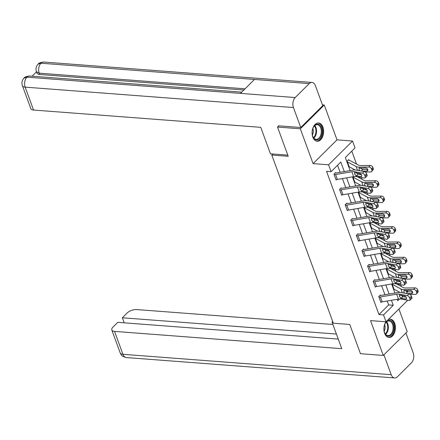 <?xml version="1.0" encoding="UTF-8"?>
<svg xmlns="http://www.w3.org/2000/svg" width="440" height="440" viewBox="0 0 440 440"><rect width="100%" height="100%" fill="white"/><g stroke="black" fill="none" stroke-linecap="round" stroke-linejoin="round"><path stroke-width="0.66" d="M385.968 321.777A9.163 5.748 94.3 0 0 384.632 333.355A9.163 5.748 94.3 0 0 388.982 337.48A9.163 5.748 94.3 0 0 394.466 332.882A9.163 5.748 94.3 0 0 394.724 323.334A9.163 5.748 94.3 0 0 390.374 319.209A9.163 5.748 94.3 0 0 388.075 319.764M322.916 127.105A9.163 5.748 94.3 0 0 318.56 122.98A9.163 5.748 94.3 0 0 313.082 127.578A9.163 5.748 94.3 0 0 312.824 137.126A9.163 5.748 94.3 0 0 317.174 141.257A9.163 5.748 94.3 0 0 322.658 136.659A9.163 5.748 94.3 0 0 322.916 127.105M405.856 291.027L407.462 291.148L407.77 291.995M272.855 153.995L271.799 155.051L333.339 323.213L349.762 324.462L360.459 353.7L383.273 355.438L407.209 331.666L398.915 309.001M322.454 104.885L324.269 105.028L300.333 128.793L313.082 163.625L328.592 164.802L352.528 141.037L355.042 147.901L345.34 157.537L350.114 170.594M313.082 163.625L337.018 139.854L324.269 105.028M337.018 139.854L352.528 141.037M401.33 286.506L400.659 284.68M399.586 281.749L399.201 280.687M395.725 271.2L395.06 269.374M393.987 266.442L393.597 265.381M390.126 255.893L389.461 254.073M388.382 251.136L387.998 250.074M384.527 240.592L383.856 238.766M382.784 235.835L382.393 234.768M378.923 225.286L378.257 223.46M377.185 220.528L376.794 219.466M373.324 209.979L372.653 208.153M371.58 205.222L371.195 204.16M367.719 194.673L367.054 192.847M365.981 189.915L365.591 188.854M362.12 179.366L361.455 177.54M360.382 174.609L359.992 173.547M356.521 164.06L351.791 151.135M271.799 155.051L288.222 156.299L277.519 127.061L278.762 125.829M277.519 127.061L300.333 128.793M348.7 160.16L348.519 159.671L346.902 161.277L349.058 167.162L349.377 166.848M352.589 176.825L354.657 182.468L354.976 182.155M358.193 192.132L360.256 197.774L360.575 197.456M363.792 207.438L365.86 213.081L366.179 212.762M369.397 222.739L371.459 228.388L371.778 228.069M374.995 238.046L377.058 243.694L377.377 243.375M380.595 253.352L382.663 258.995L382.982 258.682M386.199 268.659L388.262 274.302L388.581 273.988M391.798 283.965L393.866 289.608L394.185 289.295M344.305 171.589L340.808 162.036L331.106 171.672L326.546 171.325L378.966 314.573L388.668 304.937L387.233 301.015M384.94 294.75L381.634 285.709M379.341 279.45L376.03 270.408M373.742 264.143L370.431 255.101M368.137 248.837L364.832 239.795M362.538 233.53L359.227 224.488M356.939 218.224L353.628 209.181M351.334 202.917L348.029 193.875M345.736 187.611L342.425 178.569M340.131 172.31L337.557 165.264M335.759 173.008L335.583 172.519L333.96 174.125L336.116 180.01L336.606 179.526M341.363 188.315L341.182 187.825L339.565 189.431L341.721 195.316L342.205 194.832M345.345 205.227L345.361 205.227A4.114 1.881 -20.1 0 0 346.797 205.145L363.033 202.351A5.874 2.684 159.9 0 1 365.629 202.301L373.582 203.742L375.474 202.169L367.516 200.728A8.811 4.026 159.9 0 0 363.627 200.805L347.391 203.599A1.177 0.539 -20.1 0 1 346.979 203.621L346.781 203.132L345.164 204.738L347.32 210.623L347.809 210.139M352.561 218.928L352.385 218.433L350.768 220.039L352.918 225.929L353.408 225.445M358.166 234.229L357.984 233.739L356.367 235.345L358.523 241.236L359.007 240.752M362.148 251.141L362.164 251.147A4.114 1.881 -20.1 0 0 363.6 251.059L379.836 248.27A5.874 2.684 159.9 0 1 382.432 248.215L390.385 249.656L392.277 248.089L384.318 246.648A8.811 4.026 159.9 0 0 380.43 246.725L364.194 249.513A1.177 0.539 -20.1 0 1 363.781 249.541L363.583 249.046L361.966 250.652L364.122 256.537L364.611 256.053M369.364 264.841L369.188 264.352L367.57 265.958L369.721 271.843L370.211 271.359M374.968 280.148L374.786 279.659L373.17 281.264L375.326 287.15L375.81 286.666M380.567 295.455L380.391 294.965L378.769 296.571L380.925 302.456L381.414 301.972M407.726 300.25L386.04 321.783L370.53 320.606L383.273 355.438M386.04 321.783L383.526 314.919L393.228 305.283L391.408 300.3M378.966 314.573L383.526 314.919M331.106 171.672L328.592 164.802M397.216 299.299L397.76 300.784L399.597 298.964M402.199 296.373L402.947 295.631M406.797 291.814L407.462 291.148M352.407 176.858L355.718 185.9M358.006 192.159L361.317 201.201M363.611 207.465L366.916 216.507M369.209 222.772L372.521 231.814M374.814 238.079L378.12 247.121M380.413 253.385L383.724 262.427M386.012 268.692L389.323 277.734M391.617 283.998L394.922 293.04M389.114 294.036L385.809 284.993M383.515 278.729L380.204 269.687M377.911 263.423L374.605 254.381M372.312 248.116L369 239.074M366.713 232.815L363.402 223.773M361.108 217.509L357.803 208.466M355.509 202.202L352.198 193.16M349.91 186.896L346.599 177.854M388.668 304.937L393.228 305.283M335.935 179.52L334.158 174.614A4.114 1.881 -20.1 0 0 335.594 174.531L351.83 171.738A5.874 2.684 159.9 0 1 354.425 171.688L362.379 173.129L364.271 171.556A2.349 1.287 50.3 0 1 366.636 173.816L364.743 175.389A2.349 1.287 -129.7 0 0 362.379 173.129M335.132 172.959L335.775 173.008A1.177 0.539 -20.1 0 0 336.188 172.986L352.424 170.192A8.811 4.026 159.9 0 1 356.312 170.115L364.271 171.556M335.957 179.52A4.114 1.881 -20.1 0 0 337.387 179.438L353.628 176.644A5.874 2.684 159.9 0 1 356.219 176.594L364.177 178.035A2.349 1.287 -129.7 0 0 364.958 177.881A2.349 1.287 -129.7 0 0 365.107 176.374L364.743 175.389M356.054 172.447L358.034 174.185L356.51 175.824L360.882 176.616L361.746 175.896M365.107 176.374L366.993 174.801L366.636 173.816M366.993 174.801A2.349 1.287 50.3 0 1 366.85 176.308L364.958 177.881M361.389 174.79L358.034 174.185M356.51 175.824L354.547 174.059L354.811 172.744L359.733 173.476A1.881 1.029 50.3 0 1 361.631 175.285A1.881 1.029 50.3 0 1 361.51 176.49A1.881 1.029 50.3 0 1 360.882 176.616M354.662 172.865L354.425 171.688M365.244 172.007L370.618 171.941A2.349 1.655 -140.8 0 0 371.718 171.468A2.349 1.655 -140.8 0 0 371.872 169.956L373.192 168.344A2.349 1.655 39.2 0 1 373.038 169.851L371.718 171.468M347.083 161.766L348.893 166.672A1.177 0.539 159.9 0 1 349.201 166.755L355.229 170M347.1 161.766A1.177 0.539 159.9 0 1 347.402 161.849L356.114 166.535A8.811 4.026 -20.1 0 0 359.304 167.151L368.825 167.035L370.139 165.423A2.349 1.655 39.2 0 1 372.834 167.36L373.192 168.344M348.073 160.111L348.716 160.16A4.114 1.881 159.9 0 1 349.784 160.435L358.495 165.127A5.874 2.684 -20.1 0 0 360.618 165.534L370.139 165.423M359.898 170.764L358.974 169.543L359.128 168.305L365.596 167.965A1.881 1.326 39.2 0 1 367.747 169.516A1.881 1.326 39.2 0 1 367.625 170.72A1.881 1.326 39.2 0 1 366.745 171.1L362.06 171.155M372.834 167.36L371.514 168.977L371.872 169.956M371.514 168.977A2.349 1.655 -140.8 0 0 368.825 167.035M360.701 167.948L362.032 169.384L367.741 169.488M314.567 139.128A7.931 4.972 -85.7 0 1 312.791 136.45A7.931 4.972 -85.7 0 1 313.506 127.067A7.931 4.972 -85.7 0 1 319.709 124.993A7.931 4.972 -85.7 0 1 321.42 135.63A7.931 4.972 -85.7 0 1 314.567 139.128M312.725 136.263A7.343 4.604 94.3 0 0 314.303 138.572A7.343 4.604 94.3 0 0 316.124 139.348A7.343 4.604 94.3 0 0 321.057 133.892A7.343 4.604 94.3 0 0 319.061 125.483A7.343 4.604 94.3 0 0 317.24 124.707A7.343 4.604 94.3 0 0 313.412 127.237M316.525 141.147A9.103 5.709 94.3 0 0 322.575 134.316A9.103 5.709 94.3 0 0 320.089 123.948A9.103 5.709 94.3 0 0 317.906 122.991M312.361 134.915A5.225 3.278 94.3 0 0 312.846 128.524M386.375 335.357A7.931 4.972 -85.7 0 1 384.599 332.679A7.931 4.972 -85.7 0 1 385.314 323.296A7.931 4.972 -85.7 0 1 391.518 321.222A7.931 4.972 -85.7 0 1 393.228 331.854A7.931 4.972 -85.7 0 1 386.375 335.357M384.533 332.492A7.343 4.604 94.3 0 0 386.111 334.796A7.343 4.604 94.3 0 0 387.932 335.577A7.343 4.604 94.3 0 0 392.865 330.121A7.343 4.604 94.3 0 0 390.868 321.712A7.343 4.604 94.3 0 0 389.048 320.93A7.343 4.604 94.3 0 0 385.22 323.466M388.333 337.37A9.103 5.709 94.3 0 0 394.383 330.545A9.103 5.709 94.3 0 0 391.897 320.177A9.103 5.709 94.3 0 0 389.714 319.22M384.17 331.139A5.225 3.278 94.3 0 0 384.654 324.748M287.793 155.133L270.452 153.813L260.755 127.325L33.545 110.05A7.051 3.223 159.9 0 1 30.806 108.62L22.424 85.712A7.051 3.223 159.9 0 0 25.163 87.142L33.545 110.05M309.243 83.611L254.49 79.448L240.455 93.39L295.207 97.548L309.243 83.611A7.227 4.532 94.3 0 1 311.999 82.439A7.227 4.532 94.3 0 1 315.43 85.696L322.735 105.661L300.74 127.501L278.382 125.802L278.493 126.099M295.207 97.548A7.227 4.532 94.3 0 0 293.436 107.536L300.74 127.501M36.52 71.814L32.098 76.208M243.854 90.013L39.715 74.498A7.051 3.223 159.9 0 1 36.977 73.062L36.492 71.737L39.232 73.172L39.715 74.498M241.714 92.142L29.656 76.021A7.227 4.532 94.3 0 0 26.928 77.16L24.118 78.045C21.962 80.338 21.401 82.896 22.424 85.712M311.999 82.439L43.725 62.051A7.227 4.532 94.3 0 0 40.97 63.217L38.148 64.114C36.036 66.369 35.486 68.91 36.492 71.737M332.717 321.525L332.062 322.179L341.754 348.667L114.543 331.397L122.925 354.305L391.204 374.699L383.917 354.794M332.981 322.245L332.062 322.179M332.904 324.484L136.538 309.557A7.051 3.223 -20.1 0 0 127.182 312.994L122.364 317.779L336.408 334.048M391.204 374.699A7.227 4.532 94.3 0 0 394.631 377.949A7.227 4.532 94.3 0 0 397.386 376.783L411.428 362.841A7.227 4.532 94.3 0 0 413.199 352.858L405.917 332.954M338.256 339.103L117.772 322.339L112.948 327.124A7.051 3.223 -20.1 0 0 111.804 329.967A7.051 3.223 -20.1 0 0 114.543 331.397M124.212 322.828L122.364 317.779M339.741 189.921L339.763 189.921A4.114 1.881 -20.1 0 0 341.193 189.838L357.434 187.044A5.874 2.684 159.9 0 1 360.025 186.995L367.978 188.436L369.87 186.863A2.349 1.287 50.3 0 1 372.235 189.123L370.348 190.696A2.349 1.287 -129.7 0 0 367.978 188.436M340.736 188.265L341.38 188.315A1.177 0.539 -20.1 0 0 341.786 188.293L358.028 185.499A8.811 4.026 159.9 0 1 361.917 185.422L369.87 186.863M339.763 189.921L341.555 194.827A4.114 1.881 -20.1 0 0 342.991 194.744L359.227 191.95A5.874 2.684 159.9 0 1 361.823 191.901L369.776 193.341A2.349 1.287 -129.7 0 0 370.557 193.188A2.349 1.287 -129.7 0 0 370.706 191.675L370.348 190.696M361.653 187.754L363.638 189.492L362.109 191.125L366.487 191.923L367.351 191.202M370.706 191.675L372.598 190.108L372.235 189.123M372.598 190.108A2.349 1.287 50.3 0 1 372.449 191.615L370.557 193.188M366.993 190.097L363.638 189.492M362.109 191.125L360.151 189.365L360.41 188.051L365.338 188.782A1.881 1.029 50.3 0 1 367.23 190.591A1.881 1.029 50.3 0 1 367.114 191.796A1.881 1.029 50.3 0 1 366.487 191.923M360.261 188.172L360.025 186.995M346.979 203.621L346.335 203.572M347.138 210.133L347.16 210.133A4.114 1.881 -20.1 0 0 348.59 210.051L364.832 207.257A5.874 2.684 159.9 0 1 367.422 207.207L375.375 208.648A2.349 1.287 -129.7 0 0 376.161 208.489A2.349 1.287 -129.7 0 0 376.305 206.982L375.947 206.003A2.349 1.287 -129.7 0 0 373.582 203.742M367.257 203.06L369.237 204.798L367.714 206.431L372.086 207.224L372.95 206.509M376.305 206.982L378.197 205.414L377.839 204.43L375.947 206.003M378.197 205.414A2.349 1.287 50.3 0 1 378.054 206.921L376.161 208.489M372.592 205.403L369.237 204.798M375.474 202.169A2.349 1.287 50.3 0 1 377.839 204.43M367.714 206.431L365.75 204.672L366.014 203.357L370.937 204.089A1.881 1.029 50.3 0 1 372.829 205.893A1.881 1.029 50.3 0 1 372.713 207.103A1.881 1.029 50.3 0 1 372.086 207.224M365.86 203.472L365.629 202.301M370.843 187.314L376.216 187.248A2.349 1.655 -140.8 0 0 377.322 186.774A2.349 1.655 -140.8 0 0 377.476 185.262L378.791 183.645A2.349 1.655 39.2 0 1 378.642 185.157L377.322 186.774M357.346 176.798L364.095 180.428A5.874 2.684 -20.1 0 0 366.223 180.84L375.743 180.73A2.349 1.655 39.2 0 1 378.433 182.666L377.113 184.283A2.349 1.655 -140.8 0 0 374.424 182.341L364.903 182.457A8.811 4.026 -20.1 0 1 361.713 181.841L353.007 177.155A1.177 0.539 159.9 0 0 352.699 177.073L354.497 181.979A1.177 0.539 159.9 0 1 354.8 182.056L360.827 185.301M365.502 186.071L364.579 184.85L364.733 183.612L371.195 183.266A1.881 1.326 39.2 0 1 373.351 184.816A1.881 1.326 39.2 0 1 373.225 186.027A1.881 1.326 39.2 0 1 372.345 186.406L367.659 186.461M377.113 184.283L377.476 185.262M378.433 182.666L378.791 183.645M366.306 183.255L367.631 184.69L373.34 184.795M376.442 202.62L381.821 202.554A2.349 1.655 -140.8 0 0 382.921 202.076A2.349 1.655 -140.8 0 0 383.075 200.569L384.395 198.952A2.349 1.655 39.2 0 1 384.241 200.464L382.921 202.076M358.281 192.379L360.08 197.285A1.177 0.539 159.9 0 1 360.404 197.362L366.432 200.607M358.303 192.379A1.177 0.539 159.9 0 1 358.606 192.456L367.318 197.148A8.811 4.026 -20.1 0 0 370.502 197.764L380.023 197.648L381.343 196.031A2.349 1.655 39.2 0 1 384.032 197.972L384.395 198.952M362.951 192.104L369.699 195.734A5.874 2.684 -20.1 0 0 371.822 196.147L381.343 196.031M371.102 201.377L370.178 200.156L370.332 198.919L376.8 198.572A1.881 1.326 39.2 0 1 378.95 200.123A1.881 1.326 39.2 0 1 378.829 201.333A1.881 1.326 39.2 0 1 377.944 201.713L373.263 201.768M384.032 197.972L382.718 199.59L383.075 200.569M382.718 199.59A2.349 1.655 -140.8 0 0 380.023 197.648M371.905 198.561L373.23 199.997L378.939 200.101M352.743 225.44L350.966 220.534A4.114 1.881 -20.1 0 0 352.396 220.446L368.638 217.657A5.874 2.684 159.9 0 1 371.228 217.608L379.181 219.049L381.073 217.476A2.349 1.287 50.3 0 1 383.438 219.736L381.552 221.309A2.349 1.287 -129.7 0 0 379.181 219.049M351.94 218.878L352.583 218.928A1.177 0.539 -20.1 0 0 352.99 218.9L369.232 216.112A8.811 4.026 159.9 0 1 373.12 216.035L381.073 217.476M352.759 225.44A4.114 1.881 -20.1 0 0 354.189 225.352L370.431 222.563A5.874 2.684 159.9 0 1 373.021 222.514L380.98 223.955A2.349 1.287 -129.7 0 0 381.761 223.795A2.349 1.287 -129.7 0 0 381.909 222.288L381.552 221.309M372.856 218.361L374.841 220.099L373.313 221.738L377.685 222.53L378.554 221.815M381.909 222.288L383.801 220.715L383.438 219.736M383.801 220.715A2.349 1.287 50.3 0 1 383.653 222.228L381.761 223.795M378.191 220.71L374.841 220.099M373.313 221.738L371.355 219.978L371.613 218.664L376.541 219.389A1.881 1.029 50.3 0 1 378.433 221.199A1.881 1.029 50.3 0 1 378.312 222.409A1.881 1.029 50.3 0 1 377.685 222.53M371.465 218.779L371.228 217.608M356.549 235.835L356.565 235.84A4.114 1.881 -20.1 0 0 357.995 235.752L374.236 232.964A5.874 2.684 159.9 0 1 376.827 232.909L384.786 234.35L386.672 232.782A2.349 1.287 50.3 0 1 389.043 235.043L387.151 236.615A2.349 1.287 -129.7 0 0 384.786 234.35M357.539 234.185L358.182 234.234A1.177 0.539 -20.1 0 0 358.589 234.207L374.831 231.418A8.811 4.026 159.9 0 1 378.719 231.341L386.672 232.782M356.565 235.84L358.358 240.746A4.114 1.881 -20.1 0 0 359.793 240.658L376.03 237.87A5.874 2.684 159.9 0 1 378.625 237.815L386.579 239.256A2.349 1.287 -129.7 0 0 387.365 239.102A2.349 1.287 -129.7 0 0 387.508 237.595L387.151 236.615M378.455 233.668L380.441 235.406L378.911 237.045L383.29 237.837L384.153 237.122M387.508 237.595L389.4 236.022L389.043 235.043M389.4 236.022A2.349 1.287 50.3 0 1 389.252 237.529L387.365 239.102M383.796 236.016L380.441 235.406M378.911 237.045L376.954 235.285L377.218 233.97L382.14 234.696A1.881 1.029 50.3 0 1 384.032 236.506A1.881 1.029 50.3 0 1 383.917 237.716A1.881 1.029 50.3 0 1 383.29 237.837M377.064 234.086L376.827 232.909M363.781 249.541L363.138 249.491M363.941 256.047L363.963 256.047A4.114 1.881 -20.1 0 0 365.393 255.965L381.634 253.176A5.874 2.684 159.9 0 1 384.225 253.121L392.178 254.562A2.349 1.287 -129.7 0 0 392.964 254.408A2.349 1.287 -129.7 0 0 393.113 252.901L392.75 251.917A2.349 1.287 -129.7 0 0 390.385 249.656M384.06 248.974L386.04 250.712L384.516 252.351L388.889 253.143L389.752 252.423M393.113 252.901L394.999 251.328L394.642 250.349L392.75 251.917M394.999 251.328A2.349 1.287 50.3 0 1 394.856 252.835L392.964 254.408M389.395 251.323L386.04 250.712M392.277 248.089A2.349 1.287 50.3 0 1 394.642 250.349M384.516 252.351L382.553 250.586L382.817 249.271L387.739 250.003A1.881 1.029 50.3 0 1 389.637 251.812A1.881 1.029 50.3 0 1 389.516 253.017A1.881 1.029 50.3 0 1 388.889 253.143M382.663 249.392L382.432 248.215M382.047 217.921L387.42 217.861A2.349 1.655 -140.8 0 0 388.526 217.382A2.349 1.655 -140.8 0 0 388.674 215.875L389.994 214.258A2.349 1.655 39.2 0 1 389.84 215.771L388.526 217.382M363.886 207.686L365.695 212.591A1.177 0.539 159.9 0 1 366.003 212.669L372.031 215.914M363.902 207.686A1.177 0.539 159.9 0 1 364.21 207.763L372.917 212.448A8.811 4.026 -20.1 0 0 376.107 213.065L385.627 212.955L386.947 211.338A2.349 1.655 39.2 0 1 389.637 213.279L389.994 214.258M368.55 207.411L375.298 211.041A5.874 2.684 -20.1 0 0 377.427 211.453L386.947 211.338M376.706 216.684L375.777 215.463L375.931 214.22L382.399 213.879A1.881 1.326 39.2 0 1 384.549 215.43A1.881 1.326 39.2 0 1 384.428 216.639A1.881 1.326 39.2 0 1 383.548 217.019L378.862 217.074M389.637 213.279L388.317 214.891L388.674 215.875M388.317 214.891A2.349 1.655 -140.8 0 0 385.627 212.955M377.504 213.868L378.834 215.303L384.543 215.407M387.646 233.228L393.025 233.167A2.349 1.655 -140.8 0 0 394.125 232.689A2.349 1.655 -140.8 0 0 394.279 231.181L395.593 229.565A2.349 1.655 39.2 0 1 395.445 231.072L394.125 232.689M374.154 222.717L380.897 226.347A5.874 2.684 -20.1 0 0 383.026 226.76L392.546 226.644A2.349 1.655 39.2 0 1 395.236 228.586L393.916 230.197A2.349 1.655 -140.8 0 0 391.226 228.261L381.706 228.371A8.811 4.026 -20.1 0 1 378.516 227.755L369.809 223.069A1.177 0.539 159.9 0 0 369.501 222.992L371.3 227.898A1.177 0.539 159.9 0 1 371.602 227.975L377.63 231.22M382.305 231.99L381.381 230.769L381.535 229.526L387.998 229.185A1.881 1.326 39.2 0 1 390.154 230.736A1.881 1.326 39.2 0 1 390.027 231.946A1.881 1.326 39.2 0 1 389.147 232.326L384.461 232.381M393.916 230.197L394.279 231.181M395.236 228.586L395.593 229.565M383.108 229.174L384.434 230.604L390.143 230.714M393.245 248.534L398.624 248.474A2.349 1.655 -140.8 0 0 399.724 247.995A2.349 1.655 -140.8 0 0 399.877 246.488L401.198 244.871A2.349 1.655 39.2 0 1 401.043 246.378L399.724 247.995M375.084 238.293L376.882 243.199A1.177 0.539 159.9 0 1 377.207 243.282L383.235 246.527M375.106 238.299A1.177 0.539 159.9 0 1 375.408 238.376L384.12 243.062A8.811 4.026 -20.1 0 0 387.31 243.678L396.831 243.568L398.145 241.951A2.349 1.655 39.2 0 1 400.84 243.887L401.198 244.871M379.753 238.024L386.502 241.654A5.874 2.684 -20.1 0 0 388.625 242.066L398.145 241.951M387.904 247.297L386.98 246.076L387.134 244.833L393.602 244.492A1.881 1.326 39.2 0 1 395.752 246.043A1.881 1.326 39.2 0 1 395.632 247.247A1.881 1.326 39.2 0 1 394.752 247.632L390.066 247.687M400.84 243.887L399.52 245.504L399.877 246.488M399.52 245.504A2.349 1.655 -140.8 0 0 396.831 243.568M388.707 244.475L390.033 245.911L395.747 246.021M369.545 271.353L367.769 266.447A4.114 1.881 -20.1 0 0 369.199 266.365L385.44 263.577A5.874 2.684 159.9 0 1 388.031 263.522L395.984 264.963L397.875 263.389A2.349 1.287 50.3 0 1 400.241 265.656L398.354 267.223A2.349 1.287 -129.7 0 0 395.984 264.963M368.742 264.798L369.386 264.841A1.177 0.539 -20.1 0 0 369.793 264.82L386.034 262.031A8.811 4.026 159.9 0 1 389.923 261.949L397.875 263.389M369.562 271.353A4.114 1.881 -20.1 0 0 370.992 271.271L387.233 268.483A5.874 2.684 159.9 0 1 389.824 268.428L397.782 269.869A2.349 1.287 -129.7 0 0 398.563 269.714A2.349 1.287 -129.7 0 0 398.712 268.207L398.354 267.223M389.659 264.281L391.644 266.019L390.115 267.658L394.493 268.45L395.357 267.729M398.712 268.207L400.604 266.635L400.241 265.656M400.604 266.635A2.349 1.287 50.3 0 1 400.455 268.142L398.563 269.714M394.993 266.624L391.644 266.019M390.115 267.658L388.157 265.892L388.416 264.578L393.344 265.309A1.881 1.029 50.3 0 1 395.236 267.119A1.881 1.029 50.3 0 1 395.12 268.323A1.881 1.029 50.3 0 1 394.493 268.45M388.267 264.699L388.031 263.522M398.849 263.841L404.223 263.774A2.349 1.655 -140.8 0 0 405.328 263.302A2.349 1.655 -140.8 0 0 405.477 261.789L406.797 260.178A2.349 1.655 39.2 0 1 406.643 261.685L405.328 263.302M380.688 253.6L382.503 258.506A1.177 0.539 159.9 0 1 382.806 258.588L388.834 261.833M380.705 253.605A1.177 0.539 159.9 0 1 381.013 253.682L389.719 258.368A8.811 4.026 -20.1 0 0 392.909 258.984L402.43 258.869L403.75 257.257A2.349 1.655 39.2 0 1 406.439 259.193L406.797 260.178M385.352 253.325L392.101 256.96A5.874 2.684 -20.1 0 0 394.229 257.367L403.75 257.257M393.509 262.603L392.584 261.377L392.739 260.139L399.201 259.798A1.881 1.326 39.2 0 1 401.352 261.349A1.881 1.326 39.2 0 1 401.231 262.554A1.881 1.326 39.2 0 1 400.351 262.939L395.665 262.994M406.439 259.193L405.119 260.81L405.477 261.789M405.119 260.81A2.349 1.655 -140.8 0 0 402.43 258.869M394.306 259.781L395.637 261.217L401.346 261.327M373.351 281.754L373.368 281.754A4.114 1.881 -20.1 0 0 374.798 281.672L391.039 278.878A5.874 2.684 159.9 0 1 393.63 278.828L401.588 280.269L403.48 278.696A2.349 1.287 50.3 0 1 405.845 280.957L403.953 282.53A2.349 1.287 -129.7 0 0 401.588 280.269M374.341 280.099L374.985 280.148A1.177 0.539 -20.1 0 0 375.397 280.126L391.633 277.332A8.811 4.026 159.9 0 1 395.522 277.255L403.48 278.696M373.368 281.754L375.161 286.66A4.114 1.881 -20.1 0 0 376.596 286.577L392.832 283.784A5.874 2.684 159.9 0 1 395.428 283.734L403.381 285.175A2.349 1.287 -129.7 0 0 404.168 285.021A2.349 1.287 -129.7 0 0 404.311 283.514L403.953 282.53M395.263 279.587L397.243 281.325L395.714 282.964L400.092 283.756L400.956 283.036M404.311 283.514L406.202 281.941L405.845 280.957M406.202 281.941A2.349 1.287 50.3 0 1 406.054 283.448L404.168 285.021M400.598 281.93L397.243 281.325M395.714 282.964L393.756 281.199L394.02 279.884L398.943 280.615A1.881 1.029 50.3 0 1 400.834 282.425A1.881 1.029 50.3 0 1 400.719 283.63A1.881 1.029 50.3 0 1 400.092 283.756M393.866 280.005L393.63 278.828M404.448 279.147L409.827 279.081A2.349 1.655 -140.8 0 0 410.927 278.608A2.349 1.655 -140.8 0 0 411.081 277.096L412.401 275.484A2.349 1.655 39.2 0 1 412.247 276.991L410.927 278.608M386.287 268.906L388.102 273.812A1.177 0.539 159.9 0 1 388.41 273.895L394.438 277.139M386.309 268.906A1.177 0.539 159.9 0 1 386.611 268.989L395.318 273.675A8.811 4.026 -20.1 0 0 398.508 274.291L408.029 274.175L409.349 272.564A2.349 1.655 39.2 0 1 412.038 274.5L412.401 275.484M390.957 268.631L397.705 272.267A5.874 2.684 -20.1 0 0 399.828 272.673L409.349 272.564M399.108 277.904L398.184 276.683L398.338 275.446L404.8 275.105A1.881 1.326 39.2 0 1 406.956 276.656A1.881 1.326 39.2 0 1 406.835 277.86A1.881 1.326 39.2 0 1 405.95 278.24L401.269 278.295M412.038 274.5L410.724 276.117L411.081 277.096M410.724 276.117A2.349 1.655 -140.8 0 0 408.029 274.175M399.911 275.088L401.236 276.524L406.945 276.628M378.95 297.061L378.966 297.061A4.114 1.881 -20.1 0 0 380.402 296.978L396.638 294.184A5.874 2.684 159.9 0 1 399.234 294.135L407.187 295.576L409.079 294.002A2.349 1.287 50.3 0 1 411.444 296.263L409.552 297.836A2.349 1.287 -129.7 0 0 407.187 295.576M379.94 295.405L380.589 295.455A1.177 0.539 -20.1 0 0 380.996 295.433L397.238 292.639A8.811 4.026 159.9 0 1 401.126 292.562L409.079 294.002M380.749 301.966L380.765 301.966A4.114 1.881 -20.1 0 0 382.195 301.884L398.437 299.09A5.874 2.684 159.9 0 1 401.027 299.041L408.986 300.482A2.349 1.287 -129.7 0 0 409.767 300.327A2.349 1.287 -129.7 0 0 409.915 298.815L409.552 297.836M400.862 294.894L402.842 296.632L401.319 298.265L405.691 299.062L406.555 298.342M409.915 298.815L411.802 297.248L411.444 296.263M411.802 297.248A2.349 1.287 50.3 0 1 411.659 298.755L409.767 300.327M406.197 297.236L402.842 296.632M401.319 298.265L399.355 296.505L399.619 295.191L404.542 295.922A1.881 1.029 50.3 0 1 406.439 297.732A1.881 1.029 50.3 0 1 406.318 298.936A1.881 1.029 50.3 0 1 405.691 299.062M399.471 295.312L399.234 294.135M410.053 294.454L415.426 294.388A2.349 1.655 -140.8 0 0 416.526 293.915A2.349 1.655 -140.8 0 0 416.68 292.402L418 290.785A2.349 1.655 39.2 0 1 417.846 292.298L416.526 293.915M396.556 283.938L403.304 287.568A5.874 2.684 -20.1 0 0 405.427 287.98L414.948 287.87A2.349 1.655 39.2 0 1 417.643 289.806L416.323 291.423A2.349 1.655 -140.8 0 0 413.633 289.482L404.113 289.597A8.811 4.026 -20.1 0 1 400.923 288.981L392.211 284.295A1.177 0.539 159.9 0 0 391.908 284.213L393.685 289.118A1.177 0.539 159.9 0 1 394.009 289.195L400.037 292.441M404.707 293.211L403.783 291.99L403.937 290.752L410.405 290.406A1.881 1.326 39.2 0 1 412.555 291.957A1.881 1.326 39.2 0 1 412.434 293.166A1.881 1.326 39.2 0 1 411.554 293.546L406.868 293.601M416.323 291.423L416.68 292.402M417.643 289.806L418 290.785M405.51 290.395L406.841 291.83L412.55 291.935M356.219 176.594L355.834 175.538M353.628 176.644L351.83 171.738M337.387 179.438L335.594 174.531M359.304 167.151L359.634 168.058M356.114 166.535L357.506 170.33M347.402 161.849L349.201 166.755M366.745 171.1L367.824 169.78M362.824 169.548L361.245 171.012M314.782 125.582A7.343 4.604 -85.7 0 1 313.83 138.111M313.5 137.704A7.101 4.455 94.3 0 0 314.397 125.939M386.59 321.811A7.343 4.604 -85.7 0 1 385.638 334.334M385.308 333.927A7.101 4.455 94.3 0 0 386.205 322.163M293.436 107.536L25.163 87.142A7.227 4.532 94.3 0 1 26.928 77.16L240.455 93.39M245.058 88.814L39.232 73.172A7.227 4.532 94.3 0 1 40.97 63.217L254.49 79.448M111.804 329.967L120.192 352.875A7.051 3.223 159.9 0 0 122.925 354.305A7.227 4.532 94.3 0 0 126.357 357.561L394.631 377.949M361.823 191.901L361.433 190.845M359.227 191.95L357.434 187.044M342.991 194.744L341.193 189.838M347.16 210.133L345.361 205.227M367.422 207.207L367.037 206.151M364.832 207.257L363.033 202.351M348.59 210.051L346.797 205.145M374.424 182.341L375.743 180.73M364.903 182.457L365.239 183.365M361.713 181.841L363.105 185.636M353.007 177.155L354.8 182.056M372.345 186.406L373.423 185.086M368.429 184.855L366.845 186.318M370.502 197.764L370.838 198.671M367.318 197.148L368.704 200.943M358.606 192.456L360.404 197.362M377.944 201.713L379.027 200.393M374.028 200.162L372.449 201.619M373.021 222.514L372.636 221.452M370.431 222.563L368.638 217.657M354.189 225.352L352.396 220.446M378.625 237.815L378.235 236.759M376.03 237.87L374.236 232.964M359.793 240.658L357.995 235.752M363.963 256.047L362.164 251.147M384.225 253.121L383.84 252.065M381.634 253.176L379.836 248.27M365.393 255.965L363.6 251.059M376.107 213.065L376.437 213.978M372.917 212.448L374.308 216.249M364.21 207.763L366.003 212.669M383.548 217.019L384.626 215.699M379.627 215.468L378.048 216.926M391.226 228.261L392.546 226.644M381.706 228.371L382.041 229.284M378.516 227.755L379.907 231.556M369.809 223.069L371.602 227.975M389.147 232.326L390.225 231.006M385.231 230.769L383.647 232.232M387.31 243.678L387.64 244.591M384.12 243.062L385.506 246.862M375.408 238.376L377.207 243.282M394.752 247.632L395.83 246.306M390.83 246.076L389.252 247.539M389.824 268.428L389.439 267.372M387.233 268.483L385.44 263.577M370.992 271.271L369.199 266.365M392.909 258.984L393.245 259.897M389.719 258.368L391.111 262.169M381.013 253.682L382.806 258.588M400.351 262.939L401.429 261.613M396.435 261.382L394.851 262.845M395.428 283.734L395.038 282.678M392.832 283.784L391.039 278.878M376.596 286.577L374.798 281.672M398.508 274.291L398.844 275.198M395.318 273.675L396.709 277.47M386.611 268.989L388.41 273.895M405.95 278.24L407.028 276.92M402.034 276.689L400.455 278.152M380.765 301.966L378.966 297.061M401.027 299.041L400.642 297.985M398.437 299.09L396.638 294.184M382.195 301.884L380.402 296.978M413.633 289.482L414.948 287.87M404.113 289.597L404.443 290.505M400.923 288.981L402.314 292.776M392.211 284.295L394.009 289.195M411.554 293.546L412.632 292.226M407.632 291.995L406.054 293.458M24.14 78.023C24.492 77.094 26.329 76.422 29.656 76.021M38.165 64.092C38.561 63.123 40.414 62.442 43.725 62.051M120.192 352.875L120.725 354.019C121.572 354.789 120.956 356.18 126.357 357.561"/></g></svg>
